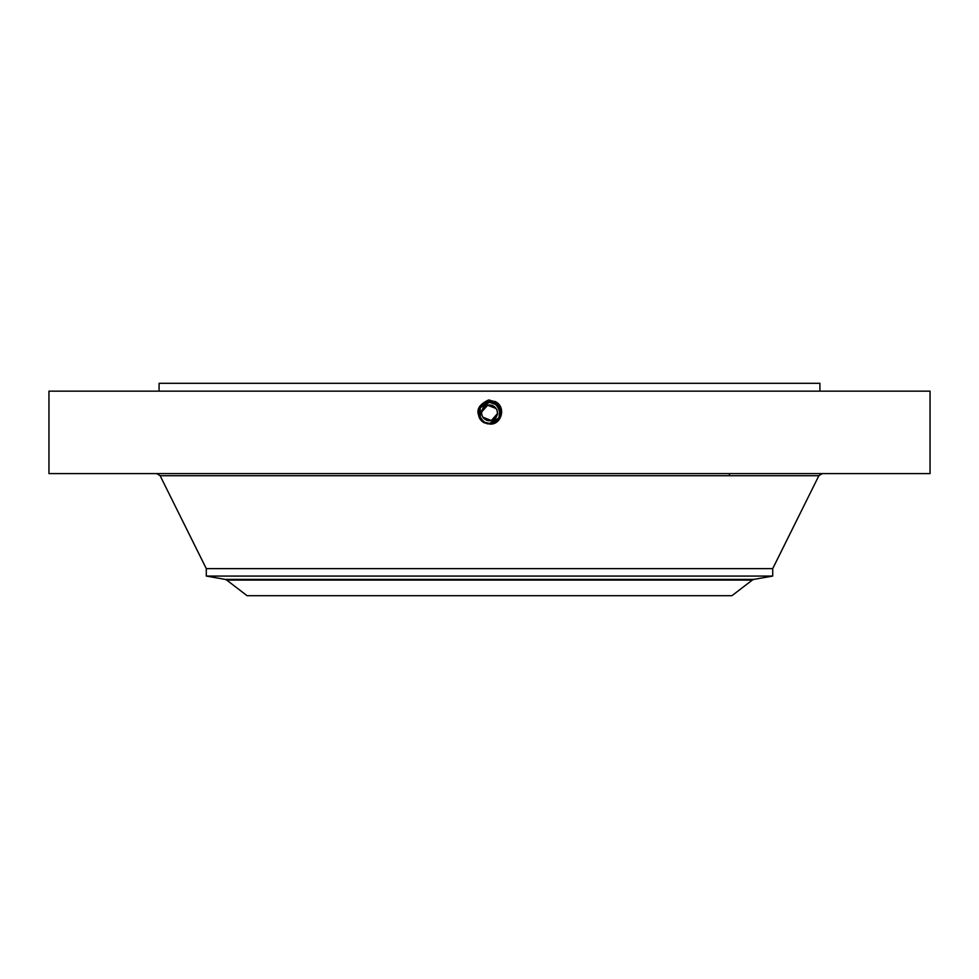 <?xml version="1.0" encoding="UTF-8"?>
<svg xmlns="http://www.w3.org/2000/svg" width="979" height="979" viewBox="0 0 979 979"><rect width="100%" height="100%" fill="white"/><g stroke="black" fill="none" stroke-linecap="round" stroke-linejoin="round"><path stroke-width="1.47" d="M48.95 391.159L930.05 391.159L930.05 473.603L48.95 473.603L48.95 391.159M484.079 422.793C474.619 413.493 476.1 405.893 488.521 400.007L495.57 401.782C506.743 407.35 501.113 425.473 489.5 424.017L484.164 422.647L487.75 423.883M489.476 424.017L489.5 423.956C500.587 424.58 504.821 407.888 494.823 403.128L489.5 401.769C478.376 401.133 474.13 417.886 484.164 422.647L489.476 424.017M159.087 391.159L159.087 383.291L819.912 383.291L819.912 391.159M489.5 399.97L489.5 401.769C478.388 401.133 474.13 417.886 484.164 422.647L489.5 423.956C500.587 424.58 504.821 407.888 494.823 403.128L489.5 401.831C478.45 401.206 474.228 417.849 484.189 422.585L489.5 423.883C500.514 424.507 504.723 407.925 494.787 403.189L489.5 401.831C478.45 401.206 474.228 417.849 484.189 422.585L489.5 423.883C500.514 424.507 504.723 407.913 494.787 403.189L489.5 401.904C478.523 401.28 474.325 417.825 484.226 422.524L489.5 423.809C500.44 424.433 504.626 407.949 494.762 403.25L489.5 401.904C478.523 401.28 474.325 417.813 484.226 422.524L489.5 423.809C500.44 424.433 504.638 407.949 494.762 403.25L489.5 401.977C478.584 401.353 474.411 417.788 484.262 422.463L489.5 423.736C500.367 424.36 504.54 407.986 494.725 403.324L489.5 401.977C478.596 401.353 474.423 417.788 484.262 422.463L489.5 423.736C500.379 424.36 504.54 407.986 494.725 403.311L489.5 402.051C477.458 406.199 475.721 412.979 484.299 422.402L489.5 423.674C500.11 424.323 504.589 408.121 494.689 403.372L489.5 402.051C477.458 406.199 475.721 412.979 484.299 422.402L489.5 423.662C501.505 419.538 503.23 412.771 494.689 403.385L489.5 402.112C477.532 406.236 475.806 412.979 484.324 422.341L489.5 423.601C500.036 424.25 504.491 408.145 494.652 403.434L489.5 402.112C478.939 401.463 474.46 417.617 484.324 422.341L484.324 422.341M206.288 576.068L772.712 576.068L753.879 579.384L225.121 579.384L206.288 576.068L206.288 568.628L772.712 568.628L818.872 475.708L822.25 473.603M482.941 417.225L491.336 420.529L497.32 413.774M497.369 412.795L497.308 411.951M496.059 408.524L487.664 405.233L481.68 411.975M481.631 412.967L481.692 413.799M482.598 409.1C487.04 399.97 501.701 407.974 496.402 416.65C491.96 425.792 477.299 417.776 482.598 409.1A7.869 7.869 0 0 1 493.269 405.967A7.869 7.869 0 0 1 496.402 416.65A7.869 7.869 0 0 1 485.731 419.783A7.869 7.869 0 0 1 482.598 409.1M373.28 595.709L731.925 595.709L752.264 580.094L226.736 580.094L247.075 595.709L373.28 595.709M487.53 423.258A10.573 10.573 0 0 0 499.461 409.32M498.752 407.753A10.573 10.573 0 0 0 494.566 403.593L491.691 402.528M491.225 402.442A10.573 10.573 0 0 0 489.488 402.308L480.224 407.802A10.573 10.573 0 0 0 479.551 416.43M484.164 403.752A10.573 10.573 0 0 0 480.518 407.301M479.93 417.372L480.248 417.996A10.573 10.573 0 0 0 483.969 421.888M498.984 417.556L499.779 415.353M499.926 414.606L500.061 412.489M496.255 404.743L489.5 402.308L480.224 407.802L480.236 417.96L484.434 422.157L489.5 423.442L498.776 417.947C501.321 412.086 499.926 407.301 494.566 403.593L489.5 402.259C479.074 401.61 474.656 417.556 484.397 422.218L489.5 423.528C499.963 424.176 504.393 408.182 494.628 403.495L489.5 402.185C479 401.537 474.558 417.592 484.36 422.279L489.5 423.601C500.036 424.25 504.491 408.157 494.652 403.446L489.5 402.185C479 401.537 474.558 417.58 484.36 422.279L489.5 423.528C499.963 424.176 504.393 408.182 494.628 403.507L489.5 402.259C479.074 401.61 474.656 417.556 484.397 422.218L489.5 423.454C499.89 424.103 504.295 408.219 494.591 403.568L496.341 404.816M481.888 420.211L484.434 422.157L489.5 423.454C499.902 424.103 504.295 408.206 494.591 403.568L496.182 404.682M495.68 401.561L494.615 403.495M499.877 414.912L500.073 413.052M500.061 412.575L497.026 405.453M482.194 420.517L484.434 422.157L489.5 423.442M498.96 417.58L499.743 410.274M481.081 419.269L481.068 419.257A10.573 10.573 0 0 1 480.236 417.96L480.236 417.972M494.628 403.507L489.5 402.308M206.288 568.628L160.128 475.708L818.872 475.708M160.128 475.708L156.75 473.603M729.441 475.708L729.441 473.603M772.712 576.068L772.712 568.628M753.879 579.384L752.264 580.094M225.121 579.384L226.736 580.094"/></g></svg>
